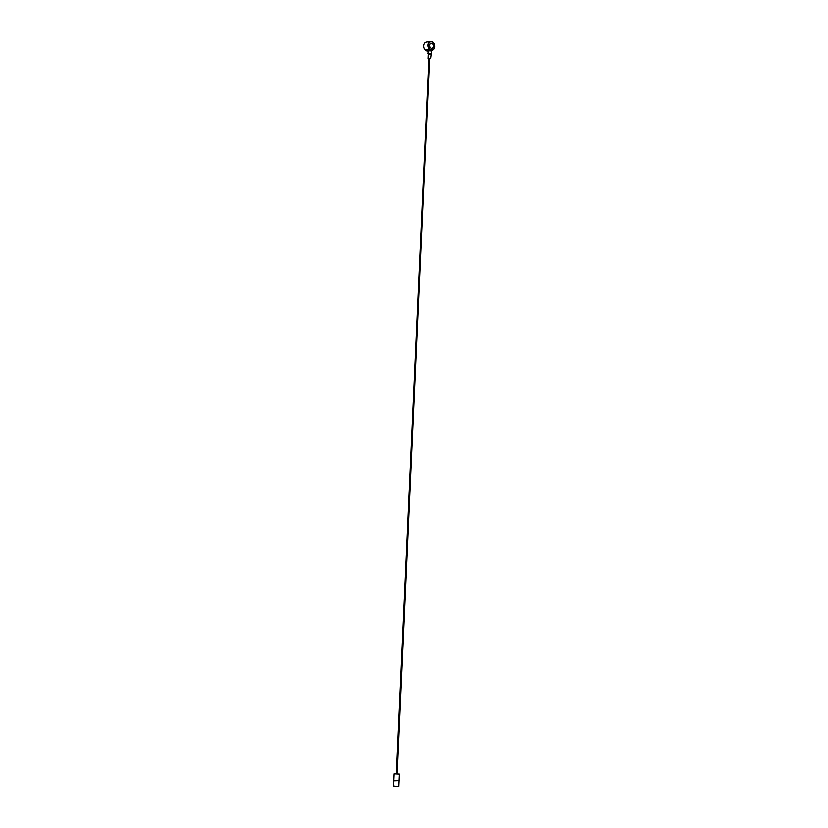 <?xml version="1.0" encoding="UTF-8"?>
<svg xmlns="http://www.w3.org/2000/svg" width="828" height="828" viewBox="0 0 828 828"><rect width="100%" height="100%" fill="white"/><g stroke="black" fill="none" stroke-linecap="round" stroke-linejoin="round"><path stroke-width="1.24" d="M431.036 43.284A2.546 1.894 -99.4 0 1 433.344 46.192A2.546 1.894 -99.4 0 1 431.874 48.314M428.863 58.778L430.55 58.633L431.202 53.541L427.838 53.416L428.345 50.705M432.692 50.073A4.533 3.374 -99.4 0 1 431.947 50.311A4.533 3.374 -99.4 0 1 431.44 50.342L432.899 49.918A4.502 3.343 -99.4 0 0 434.389 44.64A4.502 3.343 -99.4 0 0 430.498 41.4A4.502 3.343 -99.4 0 0 427.921 44.505A4.502 3.343 -99.4 0 0 429.225 49.162L425.219 50.073A4.533 3.374 80.6 0 0 426.42 50.86L427.3 51.036A4.533 3.374 80.6 0 0 427.807 51.005L427.941 50.984M431.792 50.477L432.413 50.249M431.44 50.342L430.57 50.166A4.533 3.374 -99.4 0 1 429.37 49.39L430.57 50.166M431.284 50.777L429.887 50.084M429.566 45.405A2.546 1.894 80.6 0 0 431.895 48.314A2.546 1.894 80.6 0 0 433.396 46.192A2.546 1.894 80.6 0 0 431.057 43.284A2.546 1.894 80.6 0 0 429.566 45.405M428.386 45.157A4.119 3.064 80.6 0 0 429.835 49.049A4.119 3.064 80.6 0 0 433.003 49.535A4.119 3.064 80.6 0 0 433.116 42.549A4.119 3.064 80.6 0 0 428.386 45.157M429.484 50.094L428.542 50.208L429.349 49.618M427.941 50.932L427.3 51.036M427.445 50.436A4.533 3.374 -99.4 0 1 426.658 49.835L427.859 50.622L426.658 49.835L425.219 50.073M428.014 50.301L428.542 50.208M430.498 41.4L426.296 42.093A4.502 3.343 80.6 0 0 423.719 45.198A4.502 3.343 80.6 0 0 425.033 49.866M427.61 50.518A4.533 3.374 -99.4 0 0 427.859 50.622L426.42 50.86M430.757 54.224L428.211 54.13L427.838 53.416M430.55 58.633L429.68 58.819M397.233 773.507L429.556 58.529L428.873 58.56L396.405 773.476M398.206 780.669L393.859 780.845L398.206 780.669M394.263 786.072L398.848 786.6L394.263 786.072M399.096 781.104L399.417 774.087L394.18 773.849L393.611 786.362M431.202 53.541L431.316 50.922L427.952 50.777M426.824 49.939L427.817 50.591M428.004 58.519L428.211 54.11M399.096 781.083L398.848 786.6"/></g></svg>
